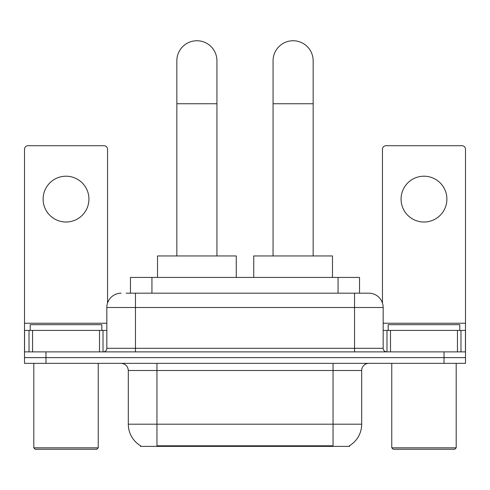 <?xml version="1.0" encoding="UTF-8"?>
<svg xmlns="http://www.w3.org/2000/svg" width="490" height="490" viewBox="0 0 490 490"><rect width="100%" height="100%" fill="white"/><g stroke="black" fill="none" stroke-linecap="round" stroke-linejoin="round"><path stroke-width="0.73" d="M130.469 293.179L130.469 277.432L359.531 277.432L359.531 293.179M349.523 445.68L349.523 446.384L140.477 446.384L140.477 445.68M140.691 445.808A25.057 25.057 0 0 1 128.306 424.193L156.941 424.193L156.941 445.808L333.059 445.808L333.059 424.193L361.694 424.193L361.694 370.501A7.16 7.16 0 0 1 368.854 363.341M128.306 424.193L128.306 370.501C127.884 366.152 125.495 363.764 121.146 363.341M349.309 445.808A25.057 25.057 0 0 0 361.694 424.193M45.974 363.341L465.5 363.341L465.5 357.614L24.5 357.614L24.5 363.341L45.974 363.341L45.974 357.614L24.5 357.614L24.5 330.407L32.554 330.407L32.554 351.887M126.487 293.179L368.854 293.179A14.32 14.32 0 0 1 383.168 307.5L383.168 348.304C383.382 350.479 384.577 351.673 386.751 351.887M126.163 293.179L135.467 293.179L135.467 307.5L106.832 307.5L106.832 348.304A3.577 3.577 0 0 1 103.249 351.887M121.146 293.179A14.32 14.32 0 0 0 106.832 307.5M444.026 363.341L444.026 357.614L465.5 357.614L465.5 330.407L465.5 351.887L24.5 351.887M444.026 351.887L444.026 357.614L45.974 357.614L45.974 351.887M383.168 307.5L354.533 307.5L354.533 293.179L368.854 293.179M66.021 176.204A22.908 22.908 0 0 0 43.114 199.112A22.908 22.908 0 0 0 66.021 222.019A22.908 22.908 0 0 0 88.929 199.112A22.908 22.908 0 0 0 66.021 176.204M99.495 351.887L99.495 330.407L32.554 330.407M107.543 303.028L107.543 149.285A3.577 3.577 0 0 0 103.966 145.702L28.077 145.702A3.577 3.577 0 0 0 24.5 149.285L24.5 330.407M99.495 330.407L106.832 330.407M96.806 449.25L35.237 449.25L33.804 447.817L98.239 447.817L96.806 449.25M33.804 363.341L33.804 447.817M98.239 363.341L98.239 447.817M101.816 330.407L101.816 324.68L30.227 324.68L30.227 330.407M176.847 255.952L176.847 60.797A20.047 20.047 0 0 1 196.888 40.75A20.047 20.047 0 0 1 216.935 60.797A20.047 20.047 0 0 0 196.888 40.75M216.935 255.952L216.935 60.797M236.266 277.432L236.266 255.952L157.517 255.952L157.517 277.432M273.065 255.952L273.065 60.797A20.047 20.047 0 0 1 293.112 40.75A20.047 20.047 0 0 1 313.153 60.797A20.047 20.047 0 0 0 293.112 40.75M313.153 255.952L313.153 60.797M332.483 277.432L332.483 255.952L253.734 255.952L253.734 277.432M423.979 176.204A22.908 22.908 0 0 0 401.071 199.112A22.908 22.908 0 0 0 423.979 222.019A22.908 22.908 0 0 0 446.886 199.112A22.908 22.908 0 0 0 423.979 176.204M457.446 351.887L457.446 330.407L390.505 330.407L390.505 351.887M457.446 330.407L465.5 330.407L465.5 149.285A3.577 3.577 0 0 0 461.923 145.702L386.034 145.702A3.577 3.577 0 0 0 382.457 149.285L382.457 303.028M383.168 330.407L390.505 330.407M454.763 449.25L393.194 449.25L391.761 447.817L456.196 447.817L454.763 449.25M391.761 363.341L391.761 447.817M456.196 363.341L456.196 447.817M459.773 330.407L459.773 324.68L388.184 324.68L388.184 330.407M330.193 446.384L330.193 445.68M159.807 446.384L159.807 445.68M151.943 293.179L151.943 277.432M338.057 293.179L338.057 277.432M333.059 363.341L333.059 370.501L128.306 370.501M361.694 370.501L333.059 370.501L333.059 424.193L156.941 424.193L156.941 363.341M135.467 351.887L135.467 348.304L383.168 348.304M106.832 348.304L135.467 348.304L135.467 307.5L354.533 307.5L354.533 351.887M106.832 323.247L24.5 323.247M103.016 330.407L103.016 351.887M24.555 330.407L24.555 351.887M29.026 351.887L29.026 330.407M176.847 103.751L216.935 103.751M273.065 103.751L313.153 103.751M465.5 323.247L383.168 323.247M465.445 351.887L465.445 330.407M460.974 330.407L460.974 351.887M386.984 351.887L386.984 330.407"/></g></svg>
